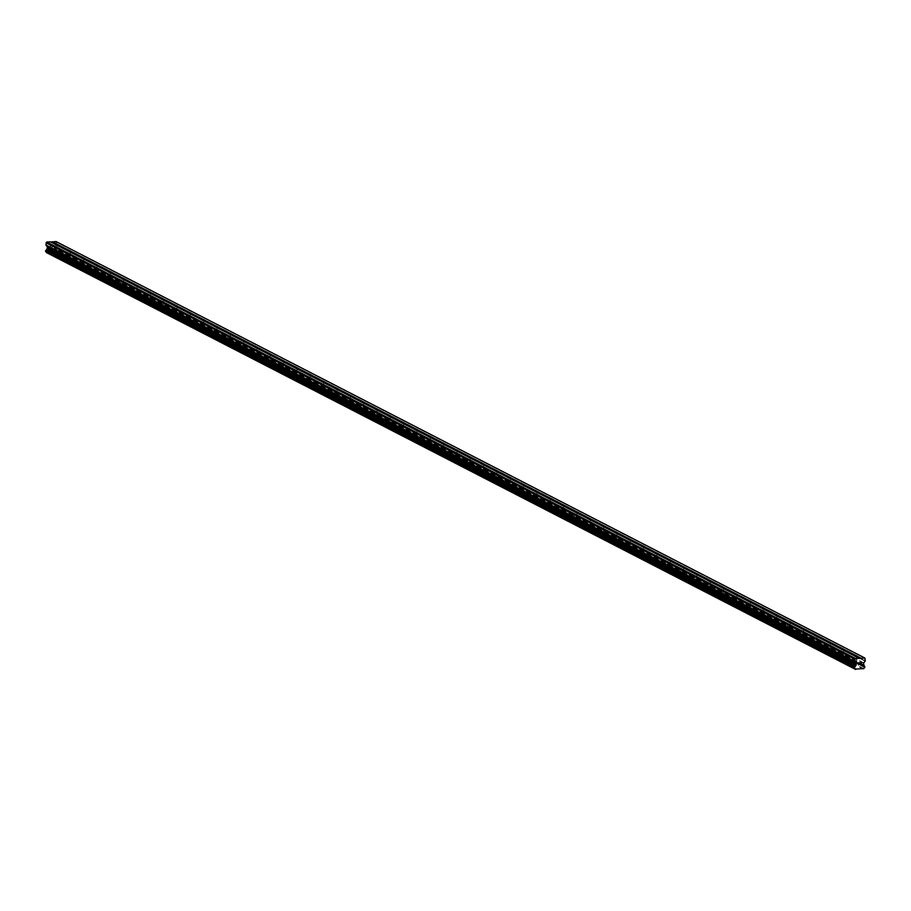 <?xml version="1.0" encoding="UTF-8"?>
<svg xmlns="http://www.w3.org/2000/svg" width="911" height="911" viewBox="0 0 911 911"><rect width="100%" height="100%" fill="white"/><g stroke="black" fill="none" stroke-linecap="round" stroke-linejoin="round"><path stroke-width="0.68" stroke-dasharray="4.55 3.42" d="M856.522 662.502L854.074 662.502L856.522 662.502M843.187 655.635L840.739 655.635L843.187 655.635M829.044 642.767L841.24 649.156M829.853 648.769L827.416 648.769L829.853 648.769M816.518 641.913L814.081 641.902L816.518 641.913M803.195 635.047L800.746 635.035L803.195 635.047M801.179 628.533L788.379 621.837M789.86 628.18L787.411 628.169L789.86 628.18M787.856 621.666L775.056 614.971M776.525 621.313L774.088 621.313L776.525 621.313M763.202 614.447L760.753 614.447L763.202 614.447M749.867 607.58L747.419 607.58L749.867 607.58M735.724 594.712L747.92 601.101M736.532 600.725L734.095 600.713L736.532 600.725M723.209 593.858L720.76 593.847L723.209 593.858M709.874 586.991L707.426 586.98L709.874 586.991M707.858 580.478L695.059 573.782M696.539 580.125L694.102 580.125L696.539 580.125M694.535 573.611L681.735 566.915M683.204 573.258L680.768 573.258L683.204 573.258M669.881 566.391L667.433 566.391L669.881 566.391M656.546 559.536L654.098 559.525L656.546 559.536M642.403 546.668L654.599 553.045M643.212 552.67L640.775 552.658L643.212 552.67M629.888 545.803L627.44 545.791L629.888 545.803M616.553 538.936L614.105 538.936L616.553 538.936M614.549 532.423L601.738 525.727M603.219 532.07L600.782 532.07L603.219 532.07M601.214 525.556L588.415 518.86M589.884 525.203L587.447 525.203L589.884 525.203M576.561 518.348L574.112 518.336L576.561 518.348M563.226 511.481L560.777 511.47L563.226 511.481M549.891 504.614L547.454 504.603L549.891 504.614M536.568 497.748L534.119 497.748L536.568 497.748M523.233 490.881L520.785 490.881L523.233 490.881M521.229 484.367L508.418 477.671M509.898 484.014L507.461 484.014L509.898 484.014M507.894 477.501L495.094 470.805M496.563 477.159L494.126 477.148L496.563 477.159M483.24 470.292L480.792 470.281L483.24 470.292M469.905 463.426L467.457 463.414L469.905 463.426M456.57 456.559L454.133 456.559L456.57 456.559M443.247 449.692L440.799 449.692L443.247 449.692M429.912 442.826L427.464 442.826L429.912 442.826M427.908 436.312L415.097 429.616M416.578 435.97L414.141 435.959L416.578 435.97M414.573 429.445L401.774 422.761M403.243 429.104L400.806 429.092L403.243 429.104M401.239 422.59L388.439 415.894M389.919 422.237L387.471 422.226L389.919 422.237M376.585 415.37L374.136 415.37L376.585 415.37M363.25 408.504L360.813 408.504L363.25 408.504M349.926 401.637L347.478 401.637L349.926 401.637M336.592 394.782L334.143 394.77L336.592 394.782M334.588 388.257L321.777 381.572M323.257 387.915L320.82 387.904L323.257 387.915M321.253 381.402L308.453 374.706M309.922 381.049L307.485 381.037L309.922 381.049M307.918 374.535L295.118 367.839M296.599 374.182L294.151 374.182L296.599 374.182M283.264 367.315L280.816 367.315L283.264 367.315M269.929 360.449L267.492 360.449L269.929 360.449M256.606 353.593L254.158 353.582L256.606 353.593M243.271 346.727L240.823 346.715L243.271 346.727M241.267 340.213L228.456 333.517M229.936 339.86L227.499 339.849L229.936 339.86M227.932 333.346L215.133 326.65M216.613 332.993L214.165 332.993L216.613 332.993M214.597 326.48L201.798 319.784M203.278 326.127L200.83 326.127L203.278 326.127M189.944 319.26L187.507 319.26L189.944 319.26M176.609 312.405L174.172 312.393L176.609 312.405M163.285 305.538L160.837 305.527L163.285 305.538M149.951 298.671L147.502 298.66L149.951 298.671M147.946 292.158L135.135 285.462M136.616 291.805L134.179 291.805L136.616 291.805M134.612 285.291L121.812 278.595M123.292 284.938L120.844 284.938L123.292 284.938M121.277 278.424L108.477 271.729M109.958 278.071L107.509 278.071L109.958 278.071M96.623 271.216L94.186 271.205L96.623 271.216M83.288 264.349L80.851 264.338L83.288 264.349M69.965 257.483L67.516 257.471L69.965 257.483M56.63 250.616L54.182 250.616L56.63 250.616M54.626 244.102L50.412 241.836M861.18 664.609L860.143 664.814M860.246 662.798L861.419 662.582M859.369 664.313L858.583 664.757M858.378 664.802L858.629 663.652M858.196 662.912L859.574 662.684M49.672 248.293L49.718 247.439L49.672 248.304L50.697 248.247L49.672 248.293M49.729 247.291L49.775 246.425L49.729 247.291M49.775 246.425L50.8 246.369L49.775 246.425M50.811 246.221L49.649 246.289L49.536 248.452L50.697 248.384L49.536 248.452L49.649 246.289L50.811 246.221M52.086 248.304L52.234 246.141L52.121 248.304M52.234 246.141L51.995 248.031L52.234 246.141M46.939 253.019L55.036 252.142A1.23 1.082 -62.8 0 1 55.935 251.151L56.015 249.808A1.23 1.082 -62.8 0 1 55.218 248.942L54.774 246.733L56.562 244.421L56.015 241.517M854.564 668.173L45.789 251.709A1.23 1.082 -62.8 0 1 46.29 251.983M55.81 244.615L55.15 244.273M67.983 251.015L55.514 244.592M69.145 251.482L68.484 251.14M81.318 257.881L68.849 251.459M82.48 258.348L81.819 258.007M94.642 264.748L82.172 258.325M95.814 265.215L95.143 264.873M107.976 271.603L95.507 265.181M149.131 292.67L148.47 292.329M161.304 299.07L148.835 292.647M162.465 299.537L161.805 299.195M174.639 305.937L162.169 299.514M175.8 306.392L175.14 306.062M187.962 312.792L175.493 306.369M189.135 313.259L188.463 312.917M201.297 319.659L188.828 313.236M242.451 340.725L241.791 340.384M254.624 347.114L242.155 340.703M255.786 347.581L255.126 347.25M267.959 353.98L255.49 347.558M269.121 354.447L268.46 354.106M281.283 360.847L268.813 354.425M282.456 361.314L281.784 360.972M294.617 367.714L282.148 361.291M335.772 388.769L335.111 388.428M347.945 395.169L335.476 388.746M349.107 395.636L348.446 395.294M361.28 402.036L348.811 395.613M362.441 402.503L361.781 402.161M374.603 408.902L362.134 402.48M375.765 409.369L375.104 409.028M387.938 415.769L375.469 409.346M429.092 436.825L428.432 436.483M441.266 443.224L428.796 436.802M442.427 443.691L441.767 443.35M454.6 450.091L442.131 443.668M455.762 450.558L455.101 450.216M467.924 456.958L455.454 450.535M469.085 457.424L468.425 457.083M481.259 463.824L468.789 457.402M482.42 464.291L481.76 463.95M494.593 470.68L482.124 464.268M522.413 484.88L521.752 484.538M534.586 491.28L522.117 484.857M535.748 491.746L535.087 491.405M547.921 498.146L535.44 491.724M549.082 498.613L548.422 498.271M561.244 505.013L548.775 498.59M562.406 505.48L561.745 505.138M574.579 511.868L562.11 505.457M575.741 512.335L575.08 511.993M587.914 518.735L575.445 512.312M615.734 532.935L615.073 532.593M627.907 539.335L615.437 532.912M629.068 539.802L628.408 539.46M641.242 546.201L628.761 539.779M655.726 553.524L655.066 553.182M667.9 559.923L655.43 553.501M669.061 560.39L668.401 560.049M681.234 566.79L668.765 560.367M709.054 580.99L708.394 580.649M721.227 587.39L708.758 580.967M722.389 587.857L721.728 587.515M734.562 594.245L722.081 587.834M749.047 601.579L748.386 601.237M761.22 607.979L748.751 601.556M762.382 608.446L761.721 608.104M774.555 614.845L762.086 608.423M802.375 629.045L801.714 628.704M814.548 635.434L802.079 629.023M815.709 635.901L815.049 635.559M827.883 642.301L815.402 635.878M842.368 649.634L841.707 649.292M854.541 656.034L842.071 649.611M855.702 656.501L855.042 656.159M863.412 669.05L54.637 252.598M863.776 668.663L55.002 252.199M863.81 668.606L55.036 252.142M864.71 667.615L55.935 251.151M864.824 667.547L56.049 251.083M863.992 665.406L55.218 248.942M863.913 665.303L55.138 248.84M865.45 658.71L56.676 242.246M859.415 658.539L855.406 656.478M864.903 667.467L56.129 251.003M864.983 667.285L56.209 250.821M865.029 666.579L56.243 250.115M864.96 666.408L56.186 249.944M864.903 666.34L56.129 249.876M56.072 249.83L864.288 665.998L56.015 249.808M863.594 664.95L54.819 248.487M863.48 664.609L54.694 248.145M863.548 663.197L54.774 246.733M863.708 662.832L54.933 246.369M865.177 661.238L56.402 244.786M865.336 660.885L56.562 244.421M854.074 662.502L854.438 655.886M856.534 662.741L855.315 663.288L854.176 662.616M840.739 655.635L841.104 649.019M843.199 655.874L841.992 656.421L840.842 655.749M827.416 648.769L827.769 642.153M829.875 649.008L828.657 649.566L827.507 648.883M814.081 641.902L814.434 635.286M816.541 642.153L815.322 642.699L814.172 642.016M800.746 635.035L801.111 628.419M803.206 635.286L801.999 635.832L800.849 635.161M787.411 628.169L787.776 621.553M789.883 628.419L788.664 628.966L787.514 628.294M774.088 621.313L774.441 614.697M776.548 621.553L775.329 622.099L774.179 621.427M760.753 614.447L761.118 607.831M763.213 614.686L761.995 615.232L760.856 614.561M747.419 607.58L747.783 600.964M749.878 607.819L748.671 608.377L747.521 607.694M734.095 600.713L734.448 594.097M736.555 600.964L735.336 601.511L734.186 600.827M720.76 593.847L721.113 587.231M723.22 594.097L722.002 594.644L720.863 593.972M707.426 586.98L707.79 580.364M709.885 587.231L708.678 587.777L707.528 587.105M694.102 580.125L694.455 573.509M696.562 580.364L695.344 580.911L694.193 580.239M680.768 573.258L681.121 566.642M683.227 573.497L682.009 574.044L680.859 573.372M667.433 566.391L667.797 559.775M669.892 566.631L668.674 567.189L667.535 566.505M654.098 559.525L654.462 552.909M656.558 559.775L655.351 560.322L654.2 559.639M640.775 552.658L641.128 546.042M643.234 552.909L642.016 553.455L640.866 552.783M627.44 545.791L627.793 539.175M629.9 546.042L628.681 546.589L627.542 545.917M614.105 538.936L614.47 532.32M616.565 539.175L615.358 539.722L614.208 539.05M600.782 532.07L601.135 525.453M603.241 532.309L602.023 532.855L600.873 532.183M587.447 525.203L587.8 518.587M589.907 525.442L588.688 526L587.538 525.317M574.112 518.336L574.477 511.72M576.572 518.587L575.365 519.133L574.215 518.45M560.777 511.47L561.142 504.853M563.237 511.72L562.03 512.267L560.88 511.595M547.454 504.603L547.807 497.987M549.914 504.853L548.695 505.4L547.545 504.728M534.119 497.748L534.472 491.131M536.579 497.987L535.361 498.533L534.222 497.861M520.785 490.881L521.149 484.265M523.244 491.12L522.037 491.667L520.887 490.995M507.461 484.014L507.814 477.398M509.921 484.253L508.702 484.811L507.552 484.128M494.126 477.148L494.479 470.531M496.586 477.398L495.368 477.945L494.217 477.262M480.792 470.281L481.156 463.665M483.251 470.531L482.044 471.078L480.894 470.406M467.457 463.414L467.821 456.798M469.917 463.665L468.709 464.211L467.559 463.54M454.133 456.559L454.487 449.943M456.593 456.798L455.375 457.345L454.225 456.673M440.799 449.692L441.152 443.076M443.258 449.932L442.04 450.478L440.901 449.806M427.464 442.826L427.828 436.21M429.924 443.065L428.717 443.623L427.566 442.94M414.141 435.959L414.494 429.343M416.6 436.21L415.382 436.756L414.232 436.073M400.806 429.092L401.159 422.476M403.266 429.343L402.047 429.89L400.897 429.218M387.471 422.226L387.835 415.61M389.931 422.476L388.724 423.023L387.574 422.351M374.136 415.37L374.501 408.754M376.596 415.61L375.389 416.156L374.239 415.484M360.813 408.504L361.166 401.888M363.273 408.743L362.054 409.29L360.904 408.618M347.478 401.637L347.831 395.021M349.938 401.888L348.719 402.434L347.581 401.751M334.143 394.77L334.508 388.154M336.603 395.021L335.396 395.568L334.246 394.884M320.82 387.904L321.173 381.288M323.28 388.154L322.061 388.701L320.911 388.029M307.485 381.037L307.838 374.421M309.945 381.288L308.727 381.834L307.576 381.162M294.151 374.182L294.515 367.566M296.61 374.421L295.403 374.968L294.253 374.296M280.816 367.315L281.18 360.699M283.287 367.554L282.068 368.101L280.918 367.429M267.492 360.449L267.845 353.832M269.952 360.699L268.734 361.246L267.583 360.562M254.158 353.582L254.522 346.966M256.617 353.832L255.399 354.379L254.26 353.696M240.823 346.715L241.187 340.099M243.283 346.966L242.075 347.512L240.925 346.84M227.499 339.849L227.852 333.232M229.959 340.099L228.741 340.646L227.591 339.974M214.165 332.993L214.518 326.377M216.624 333.232L215.406 333.779L214.256 333.107M200.83 326.127L201.194 319.51M203.29 326.366L202.083 326.912L200.932 326.24M187.507 319.26L187.86 312.644M189.966 319.51L188.748 320.057L187.598 319.374M174.172 312.393L174.525 305.777M176.632 312.644L175.413 313.19L174.263 312.507M160.837 305.527L161.201 298.91M163.297 305.777L162.078 306.324L160.94 305.652M147.502 298.66L147.867 292.044M149.962 298.91L148.755 299.457L147.605 298.785M134.179 291.805L134.532 285.189M136.639 292.044L135.42 292.59L134.27 291.919M120.844 284.938L121.197 278.322M123.304 285.177L122.085 285.724L120.947 285.052M107.509 278.071L107.874 271.455M109.969 278.322L108.762 278.868L107.612 278.185M94.186 271.205L94.539 264.589M96.646 271.455L95.427 272.002L94.277 271.319M80.851 264.338L81.204 257.722M83.311 264.589L82.092 265.135L80.942 264.463M67.516 257.471L67.881 250.867M69.976 257.722L68.769 258.269L67.619 257.597M54.182 250.616L54.546 244M56.641 250.855L55.434 251.402L54.284 250.73M56.755 250.753L57.12 244.137M70.09 257.619L70.443 251.003M83.413 264.486L83.778 257.87M96.748 271.341L97.113 264.725M110.083 278.208L110.436 271.592M123.418 285.075L123.771 278.459M136.741 291.941L137.106 285.325M150.076 298.808L150.44 292.192M163.411 305.675L163.764 299.059M176.734 312.53L177.098 305.914M190.069 319.397L190.433 312.78M203.404 326.263L203.757 319.647M216.738 333.13L217.091 326.514M230.062 339.997L230.426 333.38M243.396 346.852L243.749 340.247M256.731 353.719L257.084 347.102M270.055 360.585L270.419 353.969M283.389 367.452L283.754 360.836M296.724 374.319L297.077 367.702M310.059 381.185L310.412 374.569M323.382 388.04L323.747 381.436M336.717 394.907L337.07 388.291M350.052 401.774L350.405 395.158M363.375 408.64L363.74 402.024M376.71 415.507L377.074 408.891M390.045 422.374L390.398 415.758M403.379 429.229L403.732 422.624M416.703 436.096L417.067 429.48M430.038 442.962L430.391 436.346M443.372 449.829L443.725 443.213M456.696 456.696L457.06 450.08M470.03 463.562L470.395 456.946M483.365 470.418L483.718 463.813M496.7 477.284L497.053 470.668M510.023 484.151L510.388 477.535M523.358 491.018L523.711 484.401M536.693 497.884L537.046 491.268M550.016 504.751L550.381 498.135M563.351 511.606L563.715 505.001M576.686 518.473L577.039 511.857M590.009 525.34L590.374 518.723M603.344 532.206L603.708 525.59M616.679 539.073L617.032 532.457M630.013 545.94L630.366 539.323M643.337 552.795L643.701 546.19M656.672 559.661L657.036 553.045M670.006 566.528L670.359 559.912M683.33 573.395L683.694 566.779M696.664 580.261L697.029 573.645M709.999 587.128L710.352 580.512M723.334 593.983L723.687 587.379M736.657 600.85L737.022 594.234M749.992 607.717L750.345 601.101M763.327 614.583L763.68 607.967M776.65 621.45L777.015 614.834M789.985 628.317L790.349 621.701M803.32 635.172L803.673 628.567M816.655 642.039L817.008 635.423M829.978 648.905L830.342 642.289M843.313 655.772L843.666 649.156M856.647 662.639L857 656.022M854.825 668.264L46.051 251.8M864.528 666.18L55.753 249.716"/><path stroke-width="1.37" d="M859.187 658.289L855.531 658.494L854.791 659.302L854.791 661.819L856.215 663.595L855.531 665.873A1.23 1.082 -62.8 0 1 854.632 666.829L854.564 668.173A1.23 1.082 -62.8 0 1 855.361 669.073L863.81 668.606A1.23 1.082 -62.8 0 1 864.71 667.615L864.79 666.271A1.23 1.082 -62.8 0 1 863.992 665.406L863.548 663.197L865.336 660.885L864.79 657.981L859.415 658.539L854.507 655.988M854.575 656.022L856.875 655.886L855.702 656.501M854.438 655.852L841.183 649.122M841.24 649.156L843.54 649.019L842.368 649.634M841.115 648.985L827.848 642.255M827.905 642.289L830.217 642.153L829.044 642.767M827.78 642.118L814.514 635.388M814.582 635.423L816.882 635.297L815.709 635.901M814.445 635.252L801.179 628.533M801.247 628.567L803.548 628.431L802.375 629.045M801.111 628.396L787.856 621.666M787.913 621.701L790.224 621.564L789.051 622.179M787.787 621.53L774.521 614.8M774.578 614.834L776.889 614.697L775.716 615.312M774.452 614.663L761.186 607.933M761.254 607.967L763.555 607.831L762.382 608.446M761.118 607.796L747.863 601.066M747.92 601.101L750.22 600.964L749.047 601.579M747.794 600.93L734.528 594.2M734.585 594.234L736.897 594.109L735.724 594.712M734.46 594.063L721.193 587.344M721.261 587.379L723.562 587.242L722.389 587.857M721.125 587.208L707.858 580.478M707.927 580.512L710.227 580.375L709.054 580.99M707.801 580.341L694.535 573.611M694.592 573.645L696.904 573.509L695.731 574.124M694.467 573.475L681.2 566.744M681.257 566.779L683.569 566.642L682.396 567.257M681.132 566.608L667.865 559.878M667.934 559.912L670.234 559.775L669.061 560.39M667.797 559.741L654.542 553.011M654.599 553.045L656.899 552.92L655.726 553.524M654.474 552.875L641.207 546.156M641.264 546.19L643.576 546.053L642.403 546.668M641.139 546.019L627.873 539.289M627.941 539.323L630.241 539.187L629.068 539.802M627.804 539.153L614.549 532.423M614.606 532.457L616.906 532.32L615.734 532.935M614.481 532.286L601.214 525.556M601.271 525.59L603.583 525.453L602.41 526.068M601.146 525.419L587.88 518.689M587.937 518.723L590.248 518.587L589.075 519.202M587.811 518.553L574.545 511.823M574.613 511.857L576.914 511.731L575.741 512.335M574.477 511.686L561.222 504.967M561.278 505.001L563.579 504.865L562.406 505.48M561.153 504.831L547.887 498.101M547.944 498.135L550.255 497.998L549.082 498.613M547.818 497.964L534.552 491.234M534.62 491.268L536.921 491.131L535.748 491.746M534.484 491.097L521.229 484.367M521.286 484.401L523.586 484.265L522.413 484.88M521.16 484.231L507.894 477.501M507.951 477.535L510.262 477.398L509.09 478.013M507.826 477.364L494.559 470.634M494.627 470.668L496.928 470.543L495.755 471.146M494.491 470.497L481.224 463.779M481.293 463.813L483.593 463.676L482.42 464.291M481.156 463.642L467.901 456.912M467.958 456.946L470.258 456.81L469.085 457.424M467.833 456.775L454.566 450.045M454.623 450.08L456.935 449.943L455.762 450.558M454.498 449.909L441.231 443.179M441.3 443.213L443.6 443.076L442.427 443.691M441.163 443.042L427.908 436.312M427.965 436.346L430.265 436.21L429.092 436.825M427.84 436.175L414.573 429.445M414.63 429.48L416.942 429.354L415.769 429.958M414.505 429.309L401.239 422.59M401.307 422.624L403.607 422.488L402.434 423.103M401.17 422.453L387.904 415.723M387.972 415.758L390.272 415.621L389.099 416.236M387.835 415.587L374.58 408.857M374.637 408.891L376.949 408.754L375.765 409.369M374.512 408.72L361.246 401.99M361.303 402.024L363.614 401.888L362.441 402.503M361.177 401.853L347.911 395.123M347.979 395.158L350.279 395.021L349.107 395.636M347.843 394.987L334.588 388.257M334.644 388.291L336.945 388.166L335.772 388.769M334.519 388.12L321.253 381.402M321.31 381.436L323.621 381.299L322.448 381.914M321.184 381.265L307.918 374.535M307.986 374.569L310.287 374.432L309.114 375.047M307.85 374.398L294.583 367.668M294.652 367.702L296.952 367.566L295.779 368.181M294.515 367.532L281.26 360.802M281.317 360.836L283.628 360.699L282.456 361.314M281.192 360.665L267.925 353.935M267.982 353.969L270.294 353.832L269.121 354.447M267.857 353.798L254.59 347.068M254.659 347.102L256.959 346.977L255.786 347.581M254.522 346.932L241.267 340.213M241.324 340.247L243.624 340.11L242.451 340.725M241.199 340.076L227.932 333.346M227.989 333.38L230.301 333.244L229.128 333.859M227.864 333.21L214.597 326.48M214.666 326.514L216.966 326.377L215.793 326.992M214.529 326.343L201.263 319.613M201.331 319.647L203.631 319.51L202.458 320.125M201.206 319.476L187.939 312.746M187.996 312.78L190.308 312.655L189.135 313.259M187.871 312.61L174.605 305.88M174.661 305.914L176.973 305.789L175.8 306.392M174.536 305.743L161.27 299.024M161.338 299.059L163.638 298.922L162.465 299.537M161.201 298.888L147.946 292.158M148.003 292.192L150.304 292.055L149.131 292.67M147.878 292.021L134.612 285.291M134.669 285.325L136.98 285.189L135.807 285.803M134.543 285.154L121.277 278.424M121.345 278.459L123.645 278.322L122.473 278.937M121.209 278.288L107.953 271.558M108.01 271.592L110.311 271.467L109.138 272.07M107.885 271.421L94.619 264.691M94.676 264.725L96.987 264.6L95.814 265.215M94.55 264.554L81.284 257.836M81.341 257.87L83.653 257.733L82.48 258.348M81.216 257.699L67.949 250.969M68.018 251.003L70.318 250.867L69.145 251.482M67.881 250.832L54.626 244.102M54.683 244.137L56.983 244L55.81 244.615M861.18 664.609L861.225 663.743L861.168 664.609L860.143 664.814L861.305 664.745L860.143 664.814M860.667 663.777L861.282 662.741L861.225 663.607M860.246 662.798L861.419 662.582L861.305 664.745L861.419 662.582M859.369 664.313L858.583 664.757M858.378 664.802L858.629 663.652M859.289 662.844L858.196 662.912L859.289 662.844M858.196 662.912L859.574 662.684L858.413 664.666L859.574 662.684M54.558 243.966L50.412 241.836L46.757 242.03L45.892 245.002L47.44 247.132L46.757 249.409A1.23 1.082 -62.8 0 1 45.857 250.366L45.789 251.709M864.79 657.981L56.015 241.517L50.868 242.064M46.29 251.983A1.23 1.082 -62.8 0 1 46.586 252.609L855.714 669.483M69.84 250.719L57.108 244.171M83.174 257.585L70.432 251.026M96.498 264.452L83.766 257.893M109.832 271.319L97.101 264.759M123.167 278.185L110.436 271.626M136.491 285.052L123.759 278.493M149.825 291.907L137.094 285.359M163.16 298.774L150.429 292.215M176.495 305.64L163.752 299.081M189.818 312.507L177.087 305.948M203.153 319.374L190.422 312.815M216.488 326.24L203.757 319.681M229.811 333.096L217.08 326.548M243.146 339.962L230.415 333.403M256.481 346.829L243.749 340.27M269.815 353.696L257.073 347.137M283.139 360.562L270.408 354.003M296.474 367.429L283.742 360.87M309.808 374.284L297.066 367.737M323.132 381.151L310.4 374.592M336.466 388.018L323.735 381.458M349.801 394.884L337.07 388.325M363.136 401.751L350.393 395.192M376.459 408.618L363.728 402.058M389.794 415.473L377.063 408.925M403.129 422.34L390.386 415.78M416.452 429.206L403.721 422.647M429.787 436.073L417.056 429.514M443.122 442.94L430.391 436.38M456.457 449.806L443.714 443.247M469.78 456.662L457.049 450.114M483.115 463.528L470.383 456.969M496.449 470.395L483.707 463.836M509.773 477.262L497.042 470.702M523.108 484.128L510.376 477.569M536.442 490.995L523.711 484.436M549.766 497.85L537.034 491.302M563.1 504.717L550.369 498.158M576.435 511.583L563.704 505.024M589.77 518.45L577.027 511.891M603.093 525.317L590.362 518.758M616.428 532.172L603.697 525.624M629.763 539.039L617.032 532.491M643.086 545.905L630.355 539.346M656.421 552.772L643.69 546.213M669.756 559.639L657.025 553.079M683.091 566.505L670.348 559.946M696.414 573.361L683.683 566.813M709.749 580.227L697.017 573.679M723.083 587.094L710.352 580.535M736.407 593.961L723.676 587.401M749.742 600.827L737.01 594.268M763.076 607.694L750.345 601.135M776.411 614.549L763.669 608.001M789.735 621.416L777.003 614.868M803.069 628.283L790.338 621.723M816.404 635.149L803.673 628.59M829.727 642.016L816.996 635.457M843.062 648.883L830.331 642.323M856.397 655.738L843.666 649.19M861.134 658.186L856.989 656.057M56.505 243.863L52.36 241.722M69.452 250.935L56.983 244.512M82.776 257.802L70.306 251.379M96.111 264.657L83.641 258.246M109.445 271.524L96.976 265.101M122.78 278.39L110.299 271.968M136.103 285.257L123.634 278.834M149.438 292.124L136.969 285.701M162.773 298.99L150.304 292.568M176.096 305.845L163.627 299.434M189.431 312.712L176.962 306.29M202.766 319.579L190.297 313.156M216.101 326.445L203.62 320.023M229.424 333.312L216.955 326.89M242.759 340.179L230.289 333.756M256.093 347.034L243.624 340.623M269.417 353.901L256.948 347.478M282.752 360.767L270.282 354.345M296.086 367.634L283.617 361.211M309.41 374.501L296.94 368.078M322.745 381.367L310.275 374.945M336.079 388.223L323.61 381.811M349.414 395.089L336.933 388.667M362.737 401.956L350.268 395.533M376.072 408.823L363.603 402.4M389.407 415.689L376.938 409.267M402.73 422.556L390.261 416.133M416.065 429.411L403.596 422.989M429.4 436.278L416.931 429.855M442.735 443.145L430.254 436.722M456.058 450.011L443.589 443.589M469.393 456.878L456.923 450.455M482.728 463.745L470.258 457.322M496.051 470.6L483.582 464.177M509.386 477.466L496.916 471.044M522.72 484.333L510.251 477.911M536.055 491.2L523.574 484.777M549.379 498.066L536.909 491.644M562.713 504.933L550.244 498.511M576.048 511.788L563.579 505.366M589.371 518.655L576.902 512.233M602.706 525.522L590.237 519.099M616.041 532.388L603.572 525.966M629.376 539.255L616.895 532.833M642.699 546.122L630.23 539.699M656.034 552.977L643.565 546.554M669.369 559.844L656.899 553.421M682.692 566.71L670.223 560.288M696.027 573.577L683.557 567.154M709.362 580.444L696.892 574.021M722.696 587.31L710.216 580.888M736.02 594.166L723.55 587.743M749.354 601.032L736.885 594.61M762.689 607.899L750.22 601.476M776.013 614.766L763.543 608.343M789.347 621.632L776.878 615.21M802.682 628.499L790.213 622.076M816.005 635.354L803.536 628.932M829.34 642.221L816.871 635.798M842.675 649.087L830.206 642.665M856.01 655.954L843.54 649.532M855.531 658.494L46.757 242.03M56.118 244.068L52.109 241.996M854.791 659.302L46.017 242.838M855.623 665.759L46.848 249.295M855.531 665.873L46.757 249.409M854.461 668.116L45.675 251.652M855.361 669.073L46.586 252.609M855.395 669.118L46.62 252.666M860.884 658.459L856.864 656.398M854.677 661.466L45.892 245.002M854.791 661.819L46.017 245.355M856.101 663.254L47.326 246.79M856.215 663.595L47.44 247.132M856.135 665.007L47.361 248.544M855.987 665.372L47.201 248.908M854.632 666.829L45.857 250.366M854.518 666.909L45.744 250.445M854.438 666.989L45.664 250.525M854.359 667.171L45.584 250.707M854.324 667.865L45.55 251.402M854.381 668.036L45.607 251.584M854.507 668.15L45.732 251.698"/></g></svg>
